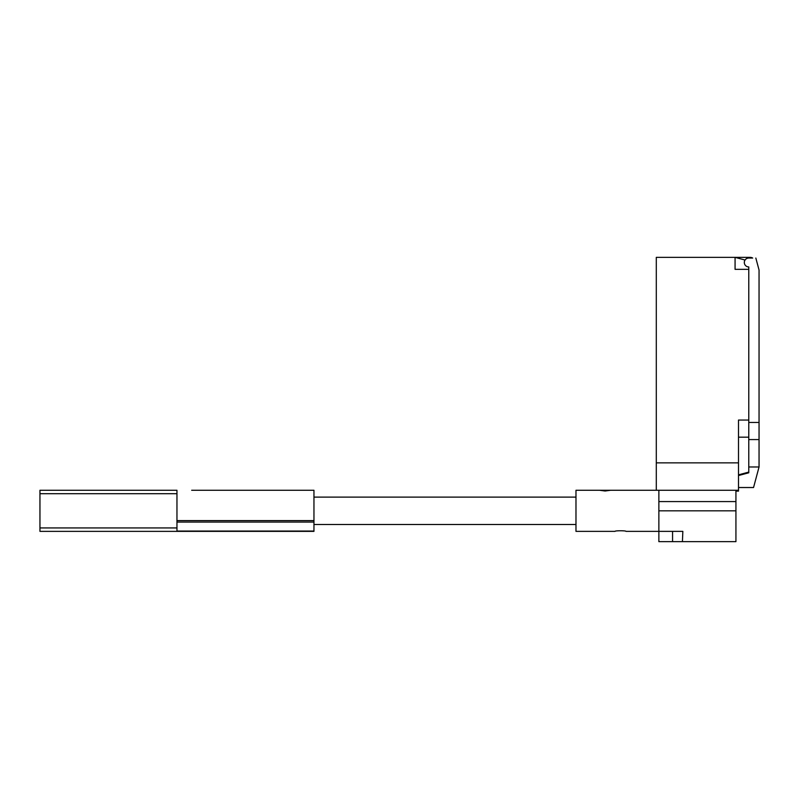 <?xml version="1.0" encoding="UTF-8"?>
<svg xmlns="http://www.w3.org/2000/svg" width="799" height="799" viewBox="0 0 799 799"><rect width="100%" height="100%" fill="white"/><g stroke="black" fill="none" stroke-linecap="round" stroke-linejoin="round"><path stroke-width="1.2" d="M682.845 531.365L682.426 541.642L658.865 541.642L658.865 531.365L682.845 531.365M682.426 541.642L735.929 541.642L735.929 490.266M658.865 490.266L658.865 531.365L625.987 531.365C626.326 530.566 614.691 530.566 615.02 531.365L575.979 531.365L575.979 490.266L599.61 490.266L605.093 491.005L610.576 490.266L738.496 490.266L738.496 420.054L748.773 420.054L748.773 269.343L735.07 269.343L735.07 257.358L750.121 257.358A5.134 5.134 0 0 1 752.688 258.047L748.773 258.047A4.454 4.454 0 0 0 744.318 262.491A4.454 4.454 0 0 0 748.773 266.946L748.773 466.976L759.05 466.976L753.547 487.53L738.496 487.53M748.773 439.57L759.05 439.57L759.05 270.032L755.834 258.047M759.05 439.57L759.05 466.976M738.496 475.535L748.773 472.788L748.773 472.099L738.496 474.856M748.773 422.451L759.05 422.451M738.496 437.173L748.773 437.173L748.773 472.099M575.979 490.266L656.299 490.266L656.299 257.358L735.07 257.358L745.067 260.035M750.73 257.398L751.16 258.047M656.299 462.861L738.496 462.861M658.865 510.821L735.929 510.821M658.865 501.572L735.929 501.572M738.496 490.266L738.496 491.125L735.929 491.125M39.95 493.692L176.959 493.692L176.959 490.266L39.95 490.266L39.95 531.365L313.957 531.365L313.957 490.266L213.603 490.266M270.462 531.365L306.077 531.365M313.957 490.266L191.68 490.266M133.453 531.365L169.078 531.365M176.959 493.692L176.959 527.939L39.95 527.939M176.959 531.365L176.959 527.939M672.568 541.642L672.568 531.365M313.957 531.045L176.959 531.045M313.957 520.598L176.959 520.598M176.959 522.067L313.957 522.067M575.979 497.118L313.957 497.118M575.979 524.514L313.957 524.514"/></g></svg>
